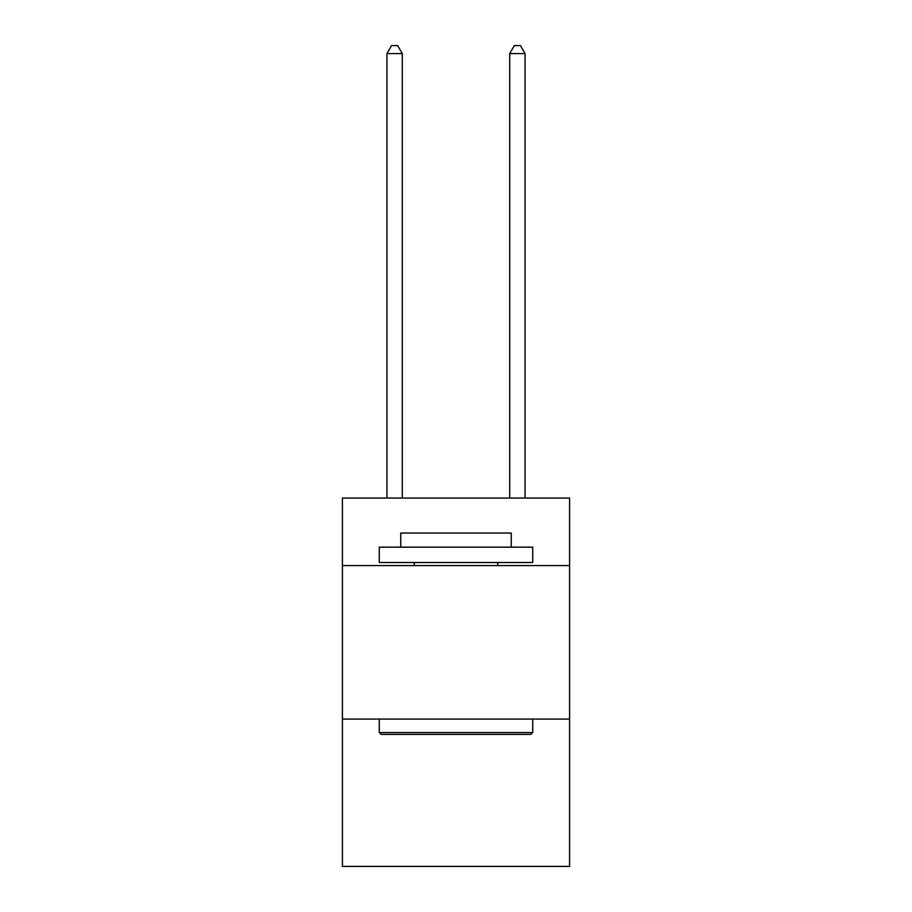 <?xml version="1.0" encoding="UTF-8"?>
<svg xmlns="http://www.w3.org/2000/svg" width="912" height="912" viewBox="0 0 912 912"><rect width="100%" height="100%" fill="white"/><g stroke="black" fill="none" stroke-linecap="round" stroke-linejoin="round"><path stroke-width="1.37" d="M569.578 565.588L569.578 498.055L342.422 498.055L342.422 565.588L569.578 565.588L569.578 866.4L342.422 866.4L342.422 565.588M569.578 719.066L342.422 719.066M381.102 734.411L379.267 732.564L532.733 732.564L530.898 734.411L381.102 734.411M532.733 547.166L532.733 562.51L379.267 562.51L379.267 547.166L532.733 547.166M400.744 547.166L400.744 533.041L511.256 533.041L511.256 547.166M532.733 719.066L532.733 732.564M379.267 719.066L379.267 732.564M497.747 562.51L497.747 565.588M414.253 562.51L414.253 565.588M402.283 498.055L402.283 53.58L386.939 53.58L386.939 498.055M386.939 53.58L391.544 45.6L397.678 45.6L402.283 53.58M525.061 498.055L525.061 53.58L509.717 53.58L509.717 498.055M509.717 53.58L514.322 45.6L520.456 45.6L525.061 53.58"/></g></svg>
